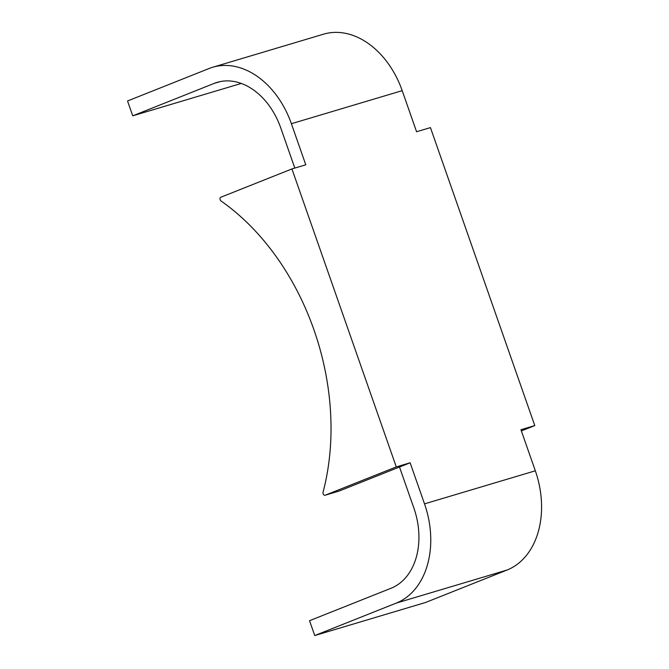 <?xml version="1.0" encoding="UTF-8"?>
<svg xmlns="http://www.w3.org/2000/svg" width="669" height="669" viewBox="0 0 669 669"><rect width="100%" height="100%" fill="white"/><g stroke="black" fill="none" stroke-linecap="round" stroke-linejoin="round"><path stroke-width="1" d="M338.899 491.121A2.099 1.522 -106.6 0 0 338.991 491.096A2.099 1.522 -106.6 0 0 339.083 491.063L410.13 462.781L396.282 466.912L291.927 168.939L305.783 164.808L291.391 123.723A81.894 59.407 -106.6 0 0 212.683 67.26A81.894 59.407 -106.6 0 0 209.062 68.522L127.536 100.977L132.738 115.829L214.256 83.374L220.193 81.601M291.927 168.939L220.887 197.221A2.099 1.522 -106.6 0 0 220.001 198.944A2.099 1.522 -106.6 0 0 221.038 200.984A223.112 161.839 -106.6 0 1 323.043 492.25A2.099 1.522 -106.6 0 0 323.47 494.458A2.099 1.522 -106.6 0 0 325.142 495.227A2.099 1.522 -106.6 0 0 325.234 495.194L396.282 466.912M521.36 430.928L534.79 425.584L430.443 127.612L416.586 131.743L402.203 90.658A81.894 59.407 -106.6 0 0 323.495 34.194L212.683 67.26M294.812 168.078L280.763 127.955A66.147 47.984 -106.6 0 0 217.191 82.354A66.147 47.984 -106.6 0 0 214.256 83.374M399.493 467.012L413.885 508.097A66.147 47.984 -106.6 0 1 391.064 588.243L309.538 620.698L314.739 635.55L425.551 602.485L507.069 570.03A81.894 59.407 -106.6 0 0 535.325 470.8L520.942 429.715L534.79 425.584M314.739 635.55L396.265 603.095A81.894 59.407 -106.6 0 0 424.514 503.866L410.13 462.781M132.738 115.829L241.283 83.441M325.234 495.194L339.083 491.063M291.391 123.723L402.203 90.658M424.514 503.866L535.325 470.8M396.265 603.095L507.069 570.03M338.991 491.096L325.142 495.227"/></g></svg>
